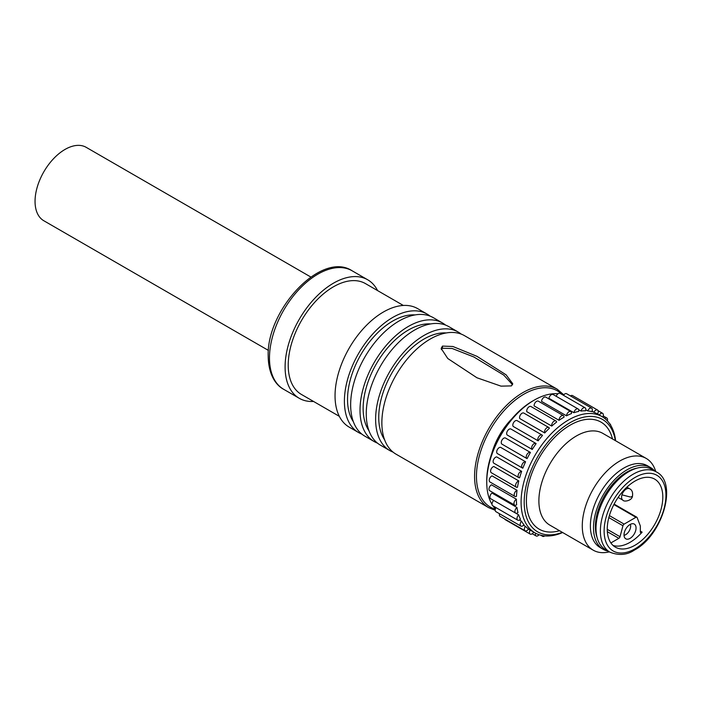 <?xml version="1.0" encoding="UTF-8"?>
<svg xmlns="http://www.w3.org/2000/svg" width="701" height="701" viewBox="0 0 701 701"><rect width="100%" height="100%" fill="white"/><g stroke="black" fill="none" stroke-linecap="round" stroke-linejoin="round"><path stroke-width="1.05" d="M640.337 531.121L642.125 532.155A1.77 1.016 120 0 1 641.581 532.611A1.77 1.016 120 0 1 640.696 532.699A1.77 1.016 120 0 1 640.337 531.893L640.337 526.188A1.77 1.016 -60 0 0 640.258 525.741L637.113 517.575A1.77 1.016 -60 0 0 636.823 517.215A1.77 1.016 -60 0 0 635.938 517.303L624.127 524.12A1.77 1.016 -60 0 0 622.952 525.741L608.827 517.592M635.027 545.22A39.291 22.686 120 0 0 660.692 510.6A39.291 22.686 120 0 0 654.673 479.116A39.291 22.686 120 0 0 635.027 481.061A39.291 22.686 120 0 0 609.362 515.682A39.291 22.686 120 0 0 615.382 547.166A39.291 22.686 120 0 0 635.027 545.22M642.125 532.155A39.291 22.686 -60 0 1 630.033 542.337A39.291 22.686 -60 0 1 613.042 545.448M628.788 471.685A46.354 26.761 120 0 0 598.505 512.536A46.354 26.761 120 0 0 605.611 549.68L609.975 552.204A46.354 26.761 -60 0 1 602.869 515.06A46.354 26.761 -60 0 1 633.152 474.209A46.354 26.761 -60 0 1 656.329 471.913L651.965 469.39A46.354 26.761 120 0 0 628.788 471.685M637.165 468.11A44.592 25.744 120 0 0 595.421 528.405A44.592 25.744 120 0 0 597.094 537.509M608.284 551.223A47.239 27.269 -60 0 1 603.289 549.365A47.239 27.269 -60 0 1 593.545 529.588A47.239 27.269 -60 0 1 613.384 481A47.239 27.269 -60 0 1 650.528 467.549A47.239 27.269 -60 0 1 654.638 470.932M650.528 467.549L647.409 465.744A47.239 27.269 120 0 0 610.264 479.195A47.239 27.269 120 0 0 590.426 527.783A47.239 27.269 120 0 0 600.17 547.56L603.289 549.365M609.379 551.853A52.978 30.59 -60 0 1 593.248 550.189A52.978 30.59 -60 0 1 582.321 528.011A52.978 30.59 -60 0 1 604.56 473.517A52.978 30.59 -60 0 1 646.217 458.428A52.978 30.59 -60 0 1 655.733 471.571M562.351 532.348A64.895 37.468 -60 0 1 524.26 504.685A64.895 37.468 -60 0 1 565.102 425.866A64.895 37.468 -60 0 1 615.329 440.596M562.64 532.523A67.103 38.739 -60 0 1 534.986 532.865A67.103 38.739 -60 0 1 521.141 504.773A67.103 38.739 -60 0 1 549.321 435.75A67.103 38.739 -60 0 1 602.089 416.639A67.103 38.739 -60 0 1 615.618 440.763M516.409 499.217A67.103 38.739 120 0 0 516.462 502.065A67.103 38.739 120 0 0 516.646 504.834A3.531 2.042 -60 0 1 514.7 505.132A3.531 2.042 -60 0 1 513.964 503.651A3.531 2.042 -60 0 1 516.409 499.217L491.436 484.803A3.531 2.042 120 0 0 491.366 484.838A3.531 2.042 120 0 0 488.991 489.228A3.531 2.042 120 0 0 489.727 490.709L514.7 505.132M557.978 393.787A67.103 38.739 120 0 0 534.197 400.14A67.103 38.739 120 0 0 486.748 482.323A67.103 38.739 120 0 0 486.809 484.943A67.103 38.739 120 0 0 492.032 504.396M492.987 505.877A67.103 38.739 120 0 0 495.388 508.856M516.961 507.471A67.103 38.739 120 0 0 517.978 512.527A3.531 2.042 -60 0 1 515.638 513.114A3.531 2.042 -60 0 1 514.911 511.634A3.531 2.042 -60 0 1 516.961 507.471L491.988 493.057A3.531 2.042 120 0 0 491.927 493.101A3.531 2.042 120 0 0 489.938 497.211A3.531 2.042 120 0 0 490.665 498.691L515.638 513.114M518.67 514.849A67.103 38.739 120 0 0 520.44 519.222A3.531 2.042 -60 0 1 517.724 520.16A3.531 2.042 -60 0 1 516.996 518.679A3.531 2.042 -60 0 1 518.67 514.849L515.743 513.167M521.491 521.185A67.103 38.739 120 0 0 523.971 524.751A3.531 2.042 -60 0 1 520.904 526.101A3.531 2.042 -60 0 1 520.177 524.62A3.531 2.042 -60 0 1 521.491 521.185L519.459 520.002M525.356 526.302A67.103 38.739 120 0 0 528.484 528.992A3.531 2.042 -60 0 1 525.102 530.78A3.531 2.042 -60 0 1 524.374 529.299A3.531 2.042 -60 0 1 525.356 526.302L523.533 525.251M533.698 532.12A3.531 2.042 -60 0 1 530.201 534.092A3.531 2.042 -60 0 1 529.474 532.611A3.531 2.042 -60 0 1 530.166 530.079A67.103 38.739 120 0 0 530.307 530.158L534.986 532.865M530.166 530.079L528.423 529.08M563.657 394.97A67.103 38.739 120 0 0 562.062 394.488M517.023 490.297A67.103 38.739 120 0 0 516.479 496.343A3.531 2.042 -60 0 1 514.92 496.404A3.531 2.042 -60 0 1 514.192 494.924A3.531 2.042 -60 0 1 517.023 490.297L492.049 475.874A3.531 2.042 120 0 0 491.979 475.9A3.531 2.042 120 0 0 489.219 480.509A3.531 2.042 120 0 0 489.946 481.99L514.92 496.404M518.793 480.921A67.103 38.739 120 0 0 517.478 487.248A3.531 2.042 -60 0 1 516.304 487.16A3.531 2.042 -60 0 1 515.577 485.679A3.531 2.042 -60 0 1 518.793 480.921L493.819 466.507A3.531 2.042 120 0 0 493.749 466.515A3.531 2.042 120 0 0 490.604 471.265A3.531 2.042 120 0 0 491.331 472.737L516.304 487.16M521.667 471.335A67.103 38.739 120 0 0 519.616 477.775A3.531 2.042 -60 0 1 518.819 477.618A3.531 2.042 -60 0 1 518.092 476.137A3.531 2.042 -60 0 1 521.667 471.335L496.694 456.912A3.531 2.042 120 0 0 496.632 456.912A3.531 2.042 120 0 0 493.118 461.722A3.531 2.042 120 0 0 493.846 463.195L518.819 477.618M525.584 461.757A67.103 38.739 120 0 0 522.85 468.163A3.531 2.042 -60 0 1 522.394 468.014A3.531 2.042 -60 0 1 521.667 466.533A3.531 2.042 -60 0 1 522.946 463.124A3.531 2.042 -60 0 1 525.584 461.757L500.61 447.343A3.531 2.042 120 0 0 500.558 447.326A3.531 2.042 120 0 0 497.947 448.745A3.531 2.042 120 0 0 496.694 452.11A3.531 2.042 120 0 0 497.421 453.591L522.394 468.014M530.438 452.434A67.103 38.739 120 0 0 527.082 458.647A3.531 2.042 -60 0 1 526.95 458.577A3.531 2.042 -60 0 1 526.223 457.105A3.531 2.042 -60 0 1 527.678 453.494A3.531 2.042 -60 0 1 530.438 452.434L505.465 438.02A3.531 2.042 120 0 0 505.421 437.994A3.531 2.042 120 0 0 502.678 439.106A3.531 2.042 120 0 0 501.25 442.681A3.531 2.042 120 0 0 501.977 444.162A3.531 2.042 120 0 0 502.109 444.232L526.819 458.498M532.225 449.464A3.531 2.042 -60 0 1 531.638 448.079A3.531 2.042 -60 0 1 533.128 444.443A3.531 2.042 -60 0 1 535.906 443.435A3.531 2.042 -60 0 1 536.125 443.602A67.103 38.739 120 0 0 532.225 449.464L507.252 435.041A3.531 2.042 120 0 1 506.665 433.656A3.531 2.042 120 0 1 508.155 430.028A3.531 2.042 120 0 1 510.933 429.021A3.531 2.042 120 0 1 511.108 429.143M542.486 435.461A67.103 38.739 120 0 0 538.149 440.833L513.176 426.418A3.531 2.042 120 0 1 512.817 425.262A3.531 2.042 120 0 1 514.306 421.634A3.531 2.042 120 0 1 517.084 420.626L542.057 435.041A3.531 2.042 -60 0 1 542.486 435.461M549.374 428.232A67.103 38.739 120 0 0 544.712 432.973L519.739 418.55A3.531 2.042 120 0 1 519.555 417.708A3.531 2.042 120 0 1 521.036 414.072A3.531 2.042 120 0 1 523.813 413.064L548.787 427.487A3.531 2.042 -60 0 1 549.374 428.232M556.629 422.072A67.103 38.739 120 0 0 551.74 426.077L526.766 411.653A3.531 2.042 120 0 1 526.696 411.172A3.531 2.042 120 0 1 528.186 407.535A3.531 2.042 120 0 1 530.964 406.527L555.937 420.95A3.531 2.042 -60 0 1 556.629 422.072M564.051 417.148A67.103 38.739 120 0 0 559.065 420.311L534.092 405.888A3.531 2.042 120 0 1 534.083 405.818A3.531 2.042 120 0 1 535.564 402.181A3.531 2.042 120 0 1 538.342 401.174L563.315 415.597A3.531 2.042 -60 0 1 564.051 417.069A3.531 2.042 -60 0 1 564.051 417.148M571.473 413.572A67.103 38.739 120 0 0 566.504 415.816L541.531 401.393A3.531 2.042 120 0 1 543.161 397.984A3.531 2.042 120 0 1 545.79 397.134L570.763 411.557A3.531 2.042 -60 0 1 571.49 413.038A3.531 2.042 -60 0 1 571.473 413.572M578.702 411.434A67.103 38.739 120 0 0 573.882 412.705L548.909 398.291A3.531 2.042 120 0 1 550.662 395.18A3.531 2.042 120 0 1 553.107 394.514L578.08 408.928A3.531 2.042 -60 0 1 578.807 410.409A3.531 2.042 -60 0 1 578.702 411.434M581.015 411.058A3.531 2.042 -60 0 1 585.09 407.78A3.531 2.042 -60 0 1 585.817 409.261A3.531 2.042 -60 0 1 585.572 410.795A67.103 38.739 120 0 0 581.015 411.058L578.684 409.717M587.727 410.917A3.531 2.042 -60 0 1 591.618 408.148A3.531 2.042 -60 0 1 592.345 409.629A3.531 2.042 -60 0 1 591.898 411.662A67.103 38.739 120 0 0 587.727 410.917L585.791 409.805M593.843 412.276A3.531 2.042 -60 0 1 597.506 410.006A3.531 2.042 -60 0 1 598.233 411.487A3.531 2.042 -60 0 1 597.541 414.019A67.103 38.739 120 0 0 597.41 413.932A67.103 38.739 120 0 0 593.843 412.276L592.065 411.25M534.197 400.14L532.637 401.042A64.895 37.468 120 0 0 486.748 480.518L486.748 482.323M511.748 418.909A48.562 28.04 120 0 0 491.778 453.494M557.172 389.178L464.465 335.648A68.426 39.51 120 0 0 411.732 353.987A68.426 39.51 120 0 0 381.861 422.843A68.426 39.51 120 0 0 396.039 454.169L488.746 507.699A68.426 39.51 -60 0 1 474.577 476.373A68.426 39.51 -60 0 1 504.448 407.509A68.426 39.51 -60 0 1 557.172 389.178L563.797 394.803M511.415 385.9L501.005 386.137L476.943 377.769L447.764 358.509L441.139 348.432L442.471 346.092L452.89 346.496L476.952 356.318L506.104 374.833L512.738 383.727L511.415 385.9M446.257 332.949A64.01 36.96 120 0 0 378.742 417.437A64.01 36.96 120 0 0 384.586 439.755M393.059 452.119A68.426 39.51 -60 0 1 389.791 450.568A68.426 39.51 -60 0 1 375.622 419.242A68.426 39.51 -60 0 1 405.493 350.377A68.426 39.51 -60 0 1 458.217 332.046A68.426 39.51 -60 0 1 461.197 334.097M458.217 332.046L448.85 326.64A68.426 39.51 120 0 0 396.126 344.971A68.426 39.51 120 0 0 366.255 413.835A68.426 39.51 120 0 0 380.424 445.161L389.791 450.568M430.642 323.932A64.01 36.96 120 0 0 363.136 408.429A64.01 36.96 120 0 0 368.98 430.747M377.445 443.111A68.426 39.51 -60 0 1 374.185 441.551A68.426 39.51 -60 0 1 360.016 410.234A68.426 39.51 -60 0 1 389.879 341.369A68.426 39.51 -60 0 1 442.611 323.038A68.426 39.51 -60 0 1 445.591 325.089M442.611 323.038L433.244 317.632A68.426 39.51 120 0 0 380.52 335.963A68.426 39.51 120 0 0 350.649 404.827A68.426 39.51 120 0 0 364.818 436.145L374.185 441.551M415.036 314.924A64.01 36.96 120 0 0 347.53 399.421A64.01 36.96 120 0 0 353.374 421.73M361.839 434.103A68.426 39.51 -60 0 1 358.579 432.543A68.426 39.51 -60 0 1 344.401 401.217A68.426 39.51 -60 0 1 374.273 332.353A68.426 39.51 -60 0 1 427.005 314.022A68.426 39.51 -60 0 1 429.985 316.072M427.005 314.022L417.638 308.615A68.426 39.51 120 0 0 364.906 326.946A68.426 39.51 120 0 0 335.043 395.811A68.426 39.51 120 0 0 349.212 427.137L358.579 432.543M403.338 305.461L365.484 283.607A64.01 36.96 120 0 0 316.16 300.755A64.01 36.96 120 0 0 288.216 365.177A64.01 36.96 120 0 0 301.474 394.479L339.328 416.333M313.566 401.454A68.426 39.51 -60 0 1 299.266 398.299A68.426 39.51 -60 0 1 285.097 366.974A68.426 39.51 -60 0 1 314.959 298.118A68.426 39.51 -60 0 1 367.692 279.778A68.426 39.51 -60 0 1 377.576 290.582M310.815 277.018L86.205 147.341A42.384 24.465 120 0 0 53.548 158.698A42.384 24.465 120 0 0 35.05 201.345A42.384 24.465 120 0 0 43.83 220.754L268.439 350.43M512.536 384.726L503.826 375.149L473.858 356.975L452.154 348.485L442.471 348.257L441.306 349.597M538.149 440.833A3.531 2.042 -60 0 1 537.79 439.685A3.531 2.042 -60 0 1 539.279 436.048A3.531 2.042 -60 0 1 542.057 435.041M544.712 432.973A3.531 2.042 -60 0 1 544.528 432.123A3.531 2.042 -60 0 1 546.009 428.486A3.531 2.042 -60 0 1 548.787 427.487M551.74 426.077A3.531 2.042 -60 0 1 551.669 425.586A3.531 2.042 -60 0 1 553.159 421.949A3.531 2.042 -60 0 1 555.937 420.95M559.065 420.311A3.531 2.042 -60 0 1 559.056 420.232A3.531 2.042 -60 0 1 560.537 416.604A3.531 2.042 -60 0 1 563.315 415.597M566.504 415.816A3.531 2.042 -60 0 1 568.134 412.407A3.531 2.042 -60 0 1 570.763 411.557M573.882 412.705A3.531 2.042 -60 0 1 575.635 409.603A3.531 2.042 -60 0 1 578.08 408.928M585.09 407.78L560.117 393.366A3.531 2.042 120 0 0 556.165 396.284M591.618 408.148L566.645 393.725A3.531 2.042 120 0 0 563.42 395.276M597.506 410.006L572.533 395.583A3.531 2.042 120 0 0 570.483 395.942M599.285 415.018A3.531 2.042 -60 0 1 602.606 413.318A3.531 2.042 -60 0 1 603.342 414.799A3.531 2.042 -60 0 1 602.79 417.06M604.691 418.401A3.531 2.042 -60 0 1 606.803 417.998A3.531 2.042 -60 0 1 607.53 419.478A3.531 2.042 -60 0 1 607.346 420.819M609.774 423.842A3.531 2.042 -60 0 1 609.984 423.939A3.531 2.042 -60 0 1 610.702 425.279M493.688 500.435A3.531 2.042 120 0 0 493.635 500.496A3.531 2.042 120 0 0 492.023 504.264A3.531 2.042 120 0 0 492.75 505.736L517.724 520.16M495.94 507.585A3.531 2.042 120 0 0 495.204 510.197A3.531 2.042 120 0 0 495.931 511.677L520.904 526.101M499.524 513.754A3.531 2.042 120 0 0 499.401 514.885A3.531 2.042 120 0 0 500.128 516.365L525.102 530.78M504.659 518.977A3.531 2.042 120 0 0 505.228 519.669L530.201 534.092M539.078 534.705A3.531 2.042 -60 0 1 536.099 535.95A3.531 2.042 -60 0 1 535.362 534.469A3.531 2.042 -60 0 1 535.538 533.172M544.756 535.897A3.531 2.042 -60 0 1 542.627 536.309A3.531 2.042 -60 0 1 542.004 535.494M607.25 529.334L620.026 536.721A1.77 1.016 120 0 1 618.86 538.333L610.878 542.942M620.026 536.721L622.952 525.741M630.033 524.506A8.508 4.907 120 0 0 624.687 531.358A8.508 4.907 120 0 0 625.134 538.307A8.508 4.907 120 0 0 630.033 538.394A8.508 4.907 120 0 0 635.763 530.263A8.508 4.907 120 0 0 633.529 523.778A8.508 4.907 120 0 0 630.033 524.506M624.03 535.319A7.063 4.075 120 0 0 625.66 534.697A7.063 4.075 120 0 0 630.383 524.313M630.918 496.974L632.468 496.247C633.029 492.444 632.065 489.946 629.577 488.737A6.624 3.82 -60 0 0 628.096 488.439A6.624 3.82 -60 0 0 621.953 494.845A6.624 3.82 -60 0 0 622.952 500.207L622.952 500.207C623.872 502.074 631.785 500.873 632.468 496.247M635.938 517.303L613.874 504.562M609.379 515.603L624.127 524.12M635.027 548.822A43.707 25.236 -60 0 1 604.122 530.981A43.707 25.236 -60 0 1 635.027 477.451A43.707 25.236 -60 0 1 665.932 495.3A43.707 25.236 -60 0 1 635.027 548.822M646.217 458.428L602.825 433.376A52.978 30.59 120 0 0 561.168 448.465A52.978 30.59 120 0 0 538.929 502.959A52.978 30.59 120 0 0 549.856 525.137L593.248 550.189M612.508 438.966A61.802 35.681 120 0 0 563.718 429.406A61.802 35.681 120 0 0 526.451 503.3A61.802 35.681 120 0 0 559.529 530.718M495.3 509.206A67.103 38.739 -60 0 1 476.452 476.373A67.103 38.739 -60 0 1 509.171 405.397A67.103 38.739 -60 0 1 562.202 394.532M283.66 389.292C276.089 385.34 268.43 374.912 268.194 356.161C266.398 309.877 321.514 250.572 352.086 270.77A68.426 39.51 120 0 0 299.353 289.101A68.426 39.51 120 0 0 269.482 357.966A68.426 39.51 120 0 0 283.66 389.292L299.266 398.299M442.471 348.257L442.471 346.092M618.86 538.333L607.338 531.682M630.348 497.018L621.953 494.845M656.329 471.913C678.27 482.446 662.463 535.389 634.475 550.04C627.185 555.034 619.018 555.753 609.975 552.204M602.089 416.639L597.41 413.932M488.746 507.699L495.213 510.267M352.086 270.77L367.692 279.778M526.95 458.577L501.977 444.162M535.906 443.435L510.933 429.021M602.606 413.318L598.076 410.698M606.803 417.998L603.21 415.93M536.099 535.95L532.252 533.733M542.627 536.309L540.673 535.187M636.823 517.215L614.111 504.098M618.133 497.421L622.952 500.207M626.878 487.177L629.577 488.737"/></g></svg>
